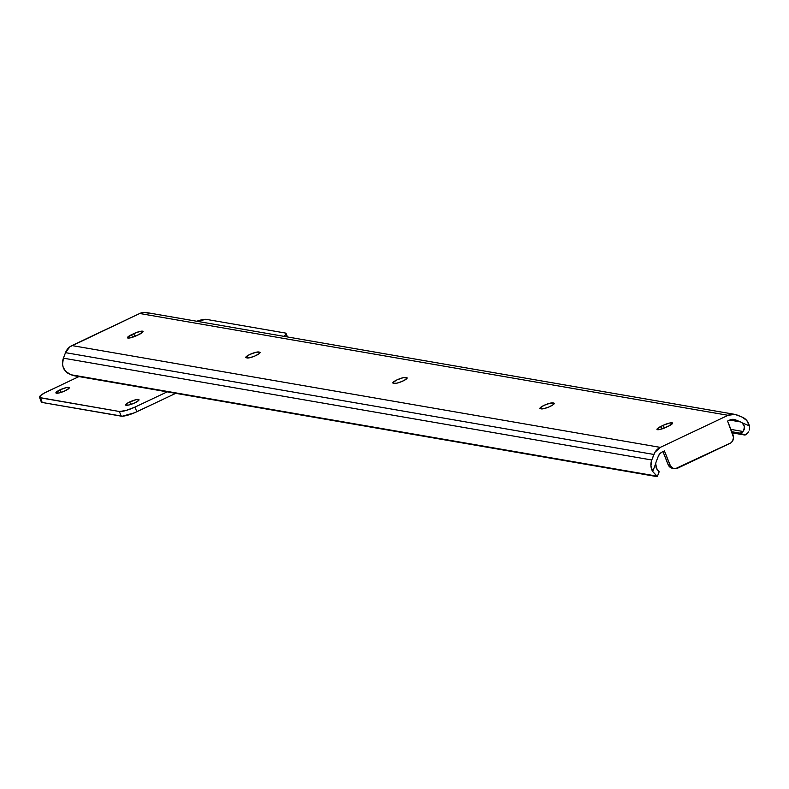 <?xml version="1.0" encoding="UTF-8"?>
<svg xmlns="http://www.w3.org/2000/svg" width="789" height="789" viewBox="0 0 789 789"><rect width="100%" height="100%" fill="white"/><g stroke="black" fill="none" stroke-linecap="round" stroke-linejoin="round"><path stroke-width="1.18" d="M403.071 380.969A7.18 1.45 158.5 0 1 394.293 383.444L392.952 382.537L396.936 379.903L403.228 377.675L406.641 377.596L407.173 377.99L406.069 379.272L401.818 381.531L396.778 383.198L393.366 383.276A7.18 1.45 158.5 0 1 392.853 382.99A7.18 1.45 158.5 0 1 397.952 379.45A7.18 1.45 158.5 0 1 405.714 377.438L406.355 379.045L405.714 377.438L406.641 377.596A7.18 1.45 158.5 0 1 407.154 377.882A7.18 1.45 158.5 0 1 403.071 380.969M550.16 406.424A7.18 1.45 158.5 0 1 541.382 408.899L540.051 407.992L544.025 405.359L550.318 403.13L553.74 403.051L554.144 403.79L553.158 404.727L548.907 406.986L543.868 408.653L540.455 408.732A7.18 1.45 158.5 0 1 539.942 408.446A7.18 1.45 158.5 0 1 545.041 404.905A7.18 1.45 158.5 0 1 552.813 402.893L553.444 404.501L552.813 402.893L553.74 403.051A7.18 1.45 158.5 0 1 554.243 403.337A7.18 1.45 158.5 0 1 550.16 406.424M255.981 355.514A7.18 1.45 158.5 0 1 247.194 357.989L245.862 357.082L249.847 354.458L256.139 352.219L259.551 352.141L260.084 352.535L258.979 353.817L254.729 356.076L249.689 357.742L246.276 357.831A7.18 1.45 158.5 0 1 245.764 357.535A7.18 1.45 158.5 0 1 250.863 353.995A7.18 1.45 158.5 0 1 258.624 351.983L259.265 353.6L258.624 351.983L259.551 352.141A7.18 1.45 158.5 0 1 260.064 352.436A7.18 1.45 158.5 0 1 255.981 355.514M735.378 419.807L732.636 419.304L729.904 419.965A7.663 7.121 -80.2 0 1 733.967 419.403A7.663 7.121 -80.2 0 1 735.378 419.807L740.486 421.928A7.604 7.062 -80.2 0 1 741.956 422.756L743.711 424.719L744.53 427.174L743.08 431.504L730.88 429.384L743.08 431.504A9.576 3.452 112.5 0 1 740.092 433.161L742.262 432.283L744.234 429.611L744.254 425.912L741.956 422.756A7.604 7.062 99.8 0 0 740.486 421.928L735.378 419.807M729.717 420.064L740.486 421.928L729.717 420.064M731.798 431.721L740.092 433.161L731.798 431.721M732.241 432.865L744.5 434.986L740.092 433.161L744.5 434.986L732.241 432.865M747.489 433.319L744.5 434.986A9.576 3.452 -67.5 0 0 747.489 433.319L748.524 431.889L747.489 433.319M749.264 430.064L749.55 427.973L749.264 430.064M749.323 425.813L749.55 427.973L749.323 425.813L741.956 422.756L749.323 425.813A12.713 11.815 -80.2 0 0 742.301 417.164L746.808 420.547L749.323 425.813M658.45 471.792L659.14 471.792L657.336 476.536A9.576 0.72 20.8 0 0 656.961 476.152L71.118 374.775L656.635 476.556L657.276 476.398L652.69 471.536L655.728 463.557A7.604 7.062 -80.2 0 1 656.172 461.812A7.604 7.062 99.8 0 0 655.728 463.557L656.596 468.774L659.14 471.792A9.576 0.72 -159.2 0 0 658.766 471.388L656.113 467.601L655.728 463.557L652.69 471.536L650.925 465.914L651.773 459.997L63.406 358.176A12.713 11.815 99.8 0 0 64.333 369.716L67.321 372.911L71.118 374.775L656.961 476.152L652.69 471.536A12.713 11.815 -80.2 0 1 651.773 459.997L653.874 454.464L65.507 352.653L63.406 358.176L651.773 459.997L654.969 452.225L660.294 447.383L71.937 345.562A12.772 11.874 99.8 0 0 65.507 352.653L653.874 454.464A12.772 11.874 -80.2 0 1 660.294 447.383L728.069 415.31L139.712 313.499L71.937 345.562L660.294 447.383L728.069 415.31L734.944 414.383L742.301 417.164L737.182 415.044A12.772 11.874 -80.2 0 0 734.835 414.363L146.478 312.552A12.772 11.874 99.8 0 0 139.712 313.499L728.069 415.31A12.772 11.874 -80.2 0 1 734.835 414.363M133.736 333.648L140.028 331.419L143.046 331.577L138.943 334.556L130.451 337.82L127.966 338.067L127.562 337.317L133.736 333.648A7.18 1.45 158.5 0 1 143.026 331.469A7.18 1.45 158.5 0 1 138.943 334.556L136.744 335.591A7.18 1.45 158.5 0 1 127.463 337.771A7.18 1.45 158.5 0 1 131.536 334.694L133.736 333.648L134.83 336.43L133.736 333.648M663.263 425.281L669.555 423.052L672.573 423.21L668.47 426.188L659.979 429.453L657.493 429.699L657.079 428.95L663.263 425.281A7.18 1.45 158.5 0 1 672.553 423.101A7.18 1.45 158.5 0 1 668.47 426.188L666.271 427.224A7.18 1.45 158.5 0 1 656.981 429.403A7.18 1.45 158.5 0 1 661.064 426.326L663.263 425.281L664.348 428.062L663.263 425.281M657.336 476.536A9.576 0.72 20.8 0 1 656.635 476.556L75.221 375.939A9.576 0.72 20.8 0 1 71.118 374.775L65.645 371.461L63.13 367.033L62.558 364.104L63.406 358.176L65.507 352.653L69.876 346.805L139.712 313.499L144.259 312.395L148.825 313.233M658.273 456.289L656.172 461.812L658.273 456.289A7.663 7.121 -80.2 0 1 662.129 452.038L659.821 453.764L658.273 456.289M674.348 468.607A6.381 5.937 -80.2 0 0 677.731 468.133L729.894 443.448A6.381 5.937 -80.2 0 0 733.099 435.025L727.596 421.06L729.904 419.965L727.596 421.06L733.553 437.451L732.567 441.021L730.93 442.826L675.453 468.676L673.175 468.262L670.492 465.993L664.437 450.943L662.129 452.038L664.437 450.943L669.94 464.908L668.086 464.583L669.94 464.908A6.381 5.937 -80.2 0 0 674.348 468.607L672.494 468.281A6.381 5.937 99.8 0 1 668.086 464.583L662.987 451.633L668.638 465.668L672.435 468.272M662.07 428.881L661.064 426.326L662.07 428.881M259.887 352.989L259.551 352.141L259.887 352.989M554.065 403.899L553.74 403.051L554.065 403.899M406.976 378.444L406.641 377.596L406.976 378.444M132.542 337.248L131.536 334.694L132.542 337.248M129.712 401.926A7.18 1.45 158.5 0 1 139.002 399.747A7.18 1.45 158.5 0 1 134.919 402.824L128.627 405.053L125.609 404.905L128.558 402.498L136.004 399.698L138.499 399.451L138.903 400.191L134.919 402.824A7.18 1.45 158.5 0 1 125.629 405.004A7.18 1.45 158.5 0 1 129.712 401.926L130.718 404.481L129.712 401.926M59.984 389.855A7.18 1.45 158.5 0 1 69.274 387.675A7.18 1.45 158.5 0 1 65.201 390.762L58.909 392.991L55.891 392.833L59.984 389.855L66.286 387.626L68.771 387.389L69.176 388.129L65.201 390.762A7.18 1.45 158.5 0 1 55.911 392.942A7.18 1.45 158.5 0 1 59.984 389.855L61 392.419L59.984 389.855M136.822 411.75L134.988 407.094L167.199 391.857L134.988 407.094A12.772 2.574 158.5 0 1 119.376 411.493L125.865 410.536L134.988 407.094L136.822 411.75L175.75 393.336L134.594 412.755L122.325 416.207L42.221 402.479L121.21 416.148A12.772 2.574 -21.5 0 0 136.822 411.75M46.738 391.827L78.949 376.59L44.687 392.853L40.328 395.733L39.697 397.567L119.376 411.493L121.21 416.148L119.376 411.493L40.387 397.824A12.772 2.574 158.5 0 1 39.489 397.311A12.772 2.574 158.5 0 1 46.738 391.827M41.501 401.157L40.387 397.824L42.221 402.479A12.772 2.574 -21.5 0 1 41.324 401.966L39.489 397.311M283.754 336.311L285.953 334.339L285.224 333.017L206.235 319.358L196.747 321.251A12.772 2.574 158.5 0 1 206.235 319.358L285.224 333.017A12.772 2.574 158.5 0 1 286.121 333.54A12.772 2.574 158.5 0 1 283.754 336.311M286.131 333.55L287.472 336.952"/></g></svg>
